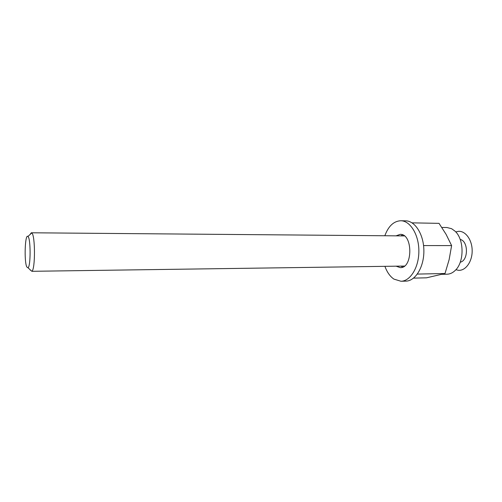<?xml version="1.0" encoding="UTF-8"?>
<svg xmlns="http://www.w3.org/2000/svg" width="502" height="502" viewBox="0 0 502 502"><rect width="100%" height="100%" fill="white"/><g stroke="black" fill="none" stroke-linecap="round" stroke-linejoin="round"><path stroke-width="0.75" d="M412.06 222.85L439.03 223.352L446.09 234.359L451.618 245.597L424.077 245.572M417.714 273.577L417.658 274.079L445.01 273.508L426.543 277.813L413.56 278.127M460.19 239.441C468.466 240.966 468.523 260.62 460.259 262.195M455.76 231.924L458.395 231.334C465.505 230.707 472.194 239.9 472.169 250.793C472.25 261.693 465.611 270.911 458.495 270.308L455.879 269.737M442.005 274.312L447.062 274.205C449.949 274.123 452.628 272.9 455.101 270.54C464.406 262.308 464.337 239.297 454.981 231.127L451.587 228.692L446.918 227.513L441.823 227.437M402.723 267.095L400.972 266.11M400.878 235.89L402.629 234.892M395.996 235.846L400.182 234.371C412.939 233.53 413.046 268.394 400.289 267.635L396.091 266.179M384.827 235.752C388.429 226.101 393.744 221.1 400.778 220.748C410.216 220.736 418.875 234.629 418.863 250.944C418.975 267.259 410.404 281.208 400.96 281.252L393.913 279.106C390.041 276.451 387.048 272.197 384.921 266.342M400.778 220.748L405.685 220.842C415.185 220.836 423.889 234.672 423.876 250.931C423.989 267.183 415.367 281.076 405.873 281.126L400.96 281.252M445.01 273.508L449.133 259.628L451.618 245.597M26.769 266.932C24.008 261.203 25.044 233.279 27.936 236.48C30.747 238.011 30.835 266.267 28.03 267.811L26.769 266.932M30.277 270.183L30.082 269.681M29.976 234.597L31.319 232.784L31.745 232.966C35.291 234.723 35.397 269.524 31.864 271.306L404.449 266.06M28.03 267.811L31.864 271.306M27.936 236.48L31.745 232.966M404.355 235.915L31.319 232.784"/></g></svg>

